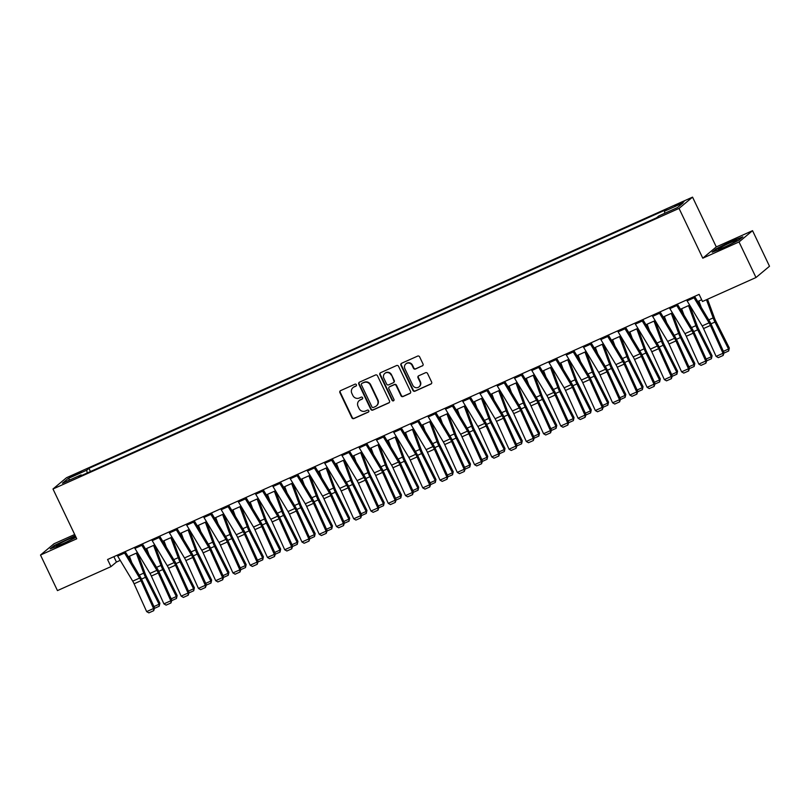 <?xml version="1.0" encoding="UTF-8"?>
<svg xmlns="http://www.w3.org/2000/svg" width="810" height="810" viewBox="0 0 810 810"><rect width="100%" height="100%" fill="white"/><g stroke="black" fill="none" stroke-linecap="round" stroke-linejoin="round"><path stroke-width="1.21" d="M356.39 384.73A1.083 1.033 -129.8 0 0 354.983 384.183L340.585 390.633A1.549 1.478 -129.8 0 0 339.896 392.637L351.884 417.778A1.549 1.478 -129.8 0 0 353.899 418.567L368.297 412.108A1.083 1.033 -129.8 0 0 368.783 410.71A1.083 1.033 -129.8 0 0 367.365 410.154L365.502 410.994A4.961 4.738 -129.8 0 1 359.033 408.463L358.04 406.367A4.961 4.738 -129.8 0 1 360.237 399.958L362.11 399.127A1.083 1.033 -129.8 0 0 362.586 397.72A1.083 1.033 -129.8 0 0 361.169 397.163L359.306 398.004A4.961 4.738 -129.8 0 1 352.846 395.483L351.844 393.387A4.961 4.738 -129.8 0 1 354.051 386.967L355.914 386.137A1.083 1.033 -129.8 0 0 356.39 384.73M680.592 202.844L674.862 205.993L683.994 201.639L680.592 202.844M422.314 365.948A1.549 1.478 -129.8 0 0 423.002 363.953L419.641 356.896A1.549 1.478 -129.8 0 0 417.616 356.106L401.628 363.275A1.549 1.478 -129.8 0 0 400.94 365.28L412.928 390.41A1.549 1.478 -129.8 0 0 414.943 391.2L430.94 384.031A1.549 1.478 -129.8 0 0 431.629 382.036L427.558 373.511A1.549 1.478 -129.8 0 0 425.544 372.721L418.699 375.789A1.549 1.478 -129.8 0 0 418.011 377.794L420.025 382.016A4.151 3.959 -129.8 0 1 419.064 386.836A4.151 3.959 -129.8 0 1 412.776 385.266L404.878 368.722A4.151 3.959 -129.8 0 1 405.85 363.913A4.151 3.959 -129.8 0 1 412.128 365.472L413.444 368.226A1.549 1.478 -129.8 0 0 415.469 369.016L422.678 365.644A1.549 1.478 -129.8 0 0 422.81 365.583M702.786 258.188L739.024 241.947L755.993 277.516L769.5 266.247L752.541 230.678L716.293 246.918L692.55 197.134L679.043 208.403L702.786 258.188L716.293 246.918M74.692 534.499L54.007 543.763L40.5 555.032L76.737 538.792L52.984 488.997L679.043 208.403M40.5 555.032L57.459 590.601L110.96 566.625L116.438 562.059L120.224 560.358M755.993 277.516L702.503 301.492L699.101 294.374L107.568 559.508L110.96 566.625M377.49 375.789A1.549 1.478 -129.8 0 0 375.475 375L359.488 382.158A1.549 1.478 -129.8 0 0 358.8 384.163L370.788 409.303A1.549 1.478 -129.8 0 0 372.802 410.093L388.8 402.924A1.549 1.478 -129.8 0 0 389.488 400.92L377.49 375.789M380.558 372.721L396.546 365.553A1.549 1.478 -129.8 0 1 398.571 366.343L410.559 391.473A1.549 1.478 -129.8 0 1 409.87 393.478L403.026 396.546A1.549 1.478 -129.8 0 1 401.001 395.756L396.141 385.56A1.549 1.478 -129.8 0 0 394.116 384.77L389.58 386.805A1.549 1.478 -129.8 0 0 388.891 388.81L393.954 399.421A1.083 1.033 -129.8 0 1 393.7 400.687A1.083 1.033 -129.8 0 1 392.05 400.272L379.87 374.726A1.549 1.478 -129.8 0 1 380.558 372.721M72.809 476.138L81.405 471.724L75.067 474.255L69.518 477.303L72.809 476.138M692.55 197.134L66.491 477.728L52.984 488.997M81.648 475.48L81.091 474.883L78.884 476.725L656.616 217.779L658.824 215.936L677.464 207.583L683.083 202.895L664.443 211.248L666.66 209.405L88.918 468.352L86.71 470.195L87.217 472.989M81.091 474.883L62.451 483.236L68.07 478.548L86.71 470.195M739.024 241.947L752.541 230.678M128.253 556.753L137.477 552.622M145.516 549.018L154.73 544.887M162.769 541.283L171.993 537.151M180.023 533.557L189.246 529.416M197.286 525.822L206.499 521.691M214.539 518.086L223.752 513.955M231.792 510.351L241.015 506.22M249.055 502.615L258.269 498.484M266.308 494.88L275.522 490.749M283.561 487.144L292.785 483.013M300.814 479.409L310.038 475.278M318.077 471.673L327.291 467.542M335.33 463.948L344.554 459.807M352.583 456.212L361.807 452.081M369.846 448.477L379.06 444.346M387.099 440.741L396.323 436.61M404.352 433.006L413.576 428.875M421.615 425.27L430.829 421.139M438.868 417.535L448.082 413.404M456.121 409.799L465.345 405.668M473.384 402.074L482.598 397.933M490.637 394.338L499.851 390.207M507.89 386.603L517.114 382.472M525.143 378.867L534.367 374.736M542.406 371.132L551.62 367.001M559.659 363.396L568.883 359.265M576.912 355.661L586.136 351.53M594.176 347.925L603.389 343.794M611.428 340.19L620.652 336.059M628.681 332.464L637.905 328.323M645.945 324.729L655.158 320.598M663.198 316.993L672.421 312.863M680.451 309.258L689.674 305.127M697.714 301.522L701.673 299.751M113.876 556.683L116.438 562.059M90.447 471.541L88.918 468.352M664.808 213.253L664.443 211.248M70.045 479.834L68.07 478.548M75.249 535.673L54.26 545.474L50.19 548.866L61.479 544.593L76.039 537.324M742.851 236.844L731.562 241.117L716.202 248.791L712.132 252.183L723.421 247.911L738.781 240.236L742.851 236.844M355.914 386.137L356.279 385.833A1.083 1.033 -129.8 0 0 356.309 385.823L354.416 386.664A4.961 4.738 -129.8 0 0 353.363 387.322L352.998 387.625M359.194 400.616L359.559 400.312A4.961 4.738 -129.8 0 1 360.612 399.654L362.475 398.814A1.083 1.033 -129.8 0 0 362.495 398.803L362.11 399.127M340.453 390.703A1.549 1.478 -129.8 0 0 340.261 392.334L352.249 417.474A1.549 1.478 -129.8 0 0 354.264 418.254L368.661 411.804A1.083 1.033 -129.8 0 0 368.692 411.794M359.356 382.229A1.549 1.478 -129.8 0 0 359.164 383.859L371.152 408.999A1.549 1.478 -129.8 0 0 373.167 409.789L389.164 402.621A1.549 1.478 -129.8 0 0 389.296 402.55M361.908 383.454A1.083 1.033 -129.8 0 0 361.422 384.851L371.952 406.914A1.083 1.033 -129.8 0 0 373.359 407.47L375.324 406.59A4.961 4.738 -129.8 0 0 377.531 400.17L370.342 385.094A4.961 4.738 -129.8 0 0 363.872 382.573L362.272 383.14A1.083 1.033 -129.8 0 0 362.04 383.292L361.675 383.596M376.377 405.931L376.741 405.628A4.961 4.738 -129.8 0 0 377.895 399.867L377.531 400.17M362.272 383.14L364.237 382.259A4.961 4.738 -129.8 0 1 370.707 384.791L377.895 399.867M389.256 387.018L389.62 386.714A1.549 1.478 -129.8 0 1 389.944 386.502L394.48 384.466A1.549 1.478 -129.8 0 1 396.505 385.256L401.365 395.452A1.549 1.478 -129.8 0 0 403.39 396.242L410.235 393.174A1.549 1.478 -129.8 0 0 410.366 393.103M380.427 372.782A1.549 1.478 -129.8 0 0 380.234 374.412L392.425 399.968A1.083 1.033 -129.8 0 0 393.862 400.515M391.098 374.99A4.151 3.959 -129.8 0 0 384.811 373.42A4.151 3.959 -129.8 0 0 383.849 378.24L386.623 384.061A1.549 1.478 -129.8 0 0 388.648 384.851L393.184 382.816A1.549 1.478 -129.8 0 0 393.873 380.811L391.463 374.686A4.151 3.959 -129.8 0 0 385.175 373.116L384.811 373.42M393.518 382.614L393.883 382.31A1.549 1.478 -129.8 0 0 394.237 380.508L393.873 380.811M391.463 374.686L394.237 380.508M405.85 363.913L406.215 363.609A4.151 3.959 -129.8 0 1 412.492 365.168L413.809 367.922A1.549 1.478 -129.8 0 0 415.834 368.712L422.678 365.644M419.064 386.836L419.428 386.532A4.151 3.959 -129.8 0 0 420.39 381.712L420.025 382.016M418.567 375.86A1.549 1.478 -129.8 0 0 418.375 377.49L420.39 381.712M401.497 363.346A1.549 1.478 -129.8 0 0 401.304 364.976L413.292 390.106A1.549 1.478 -129.8 0 0 415.317 390.896L431.305 383.727A1.549 1.478 -129.8 0 0 431.436 383.667M131.797 562.636L129.428 556.227M153.94 606.568L159.094 604.26L145.516 577.287A11.856 3.442 -114.1 0 1 143.704 573.136L136.333 553.139M159.206 606.234L159.094 604.26L159.874 603.247L159.206 606.234L154.528 608.33M137.406 552.653L145.101 573.5A7.908 2.298 65.9 0 0 146.296 576.264L159.874 603.247M124.062 552.116A5.538 1.61 65.9 0 0 124.588 553.038L139.624 578.067A7.908 2.298 -114.1 0 1 141.001 580.689L153.556 608.512L154.589 608.016L142.034 580.183A11.856 3.442 65.9 0 0 139.978 576.244L125.165 551.62M117.166 555.204A5.538 1.61 65.9 0 0 117.683 556.136L132.729 581.155A7.908 2.298 -114.1 0 1 134.095 583.787L146.661 611.611L153.556 608.512L153.677 610.699L148.848 612.866L146.661 611.611M154.589 608.016L153.677 610.699M149.05 554.901L146.681 548.491M171.194 598.833L176.347 596.524L162.769 569.551A11.856 3.442 -114.1 0 1 160.967 565.4L153.586 545.403M176.458 598.499L176.347 596.524L177.137 595.512L176.458 598.499L171.781 600.595M154.659 544.917L162.354 565.765A7.908 2.298 65.9 0 0 163.559 568.529L177.137 595.512M166.303 547.165L163.944 540.756M188.446 591.097L193.6 588.789L180.023 561.816A11.856 3.442 -114.1 0 1 178.22 557.665L170.849 537.668M193.722 590.763L193.6 588.789L194.39 587.776L193.722 590.763L189.044 592.869M171.923 537.182L179.607 558.029A7.908 2.298 65.9 0 0 180.812 560.793L194.39 587.776M183.556 539.43L181.197 533.031M205.71 583.372L210.863 581.053L197.275 554.081A11.856 3.442 -114.1 0 1 195.473 549.929L188.102 529.932M210.975 583.038L210.863 581.053L211.643 580.041L210.975 583.038L206.297 585.134M189.175 529.446L196.86 550.294A7.908 2.298 65.9 0 0 198.065 553.068L211.643 580.041M141.325 544.381A5.538 1.61 65.9 0 0 141.841 545.312L156.887 570.331A7.908 2.298 -114.1 0 1 158.254 572.953L170.819 600.787L171.852 600.281L159.286 572.457A11.856 3.442 65.9 0 0 157.231 568.519L142.428 543.885M134.419 547.469A5.538 1.61 65.9 0 0 134.936 548.4L149.982 573.419A7.908 2.298 -114.1 0 1 151.348 576.052L163.914 603.875L170.819 600.787L170.93 602.974L166.101 605.131L163.914 603.875M171.852 600.281L170.93 602.974M158.578 536.645A5.538 1.61 65.9 0 0 159.094 537.577L174.14 562.596A7.908 2.298 -114.1 0 1 175.507 565.218L188.072 593.052L189.105 592.545L176.54 564.722A11.856 3.442 65.9 0 0 174.484 560.783L159.681 536.149M151.673 539.733A5.538 1.61 65.9 0 0 152.199 540.665L167.235 565.694A7.908 2.298 -114.1 0 1 168.602 568.316L181.167 596.14L188.072 593.052L188.193 595.239L183.364 597.405L181.167 596.14M189.105 592.545L188.193 595.239M175.831 528.91A5.538 1.61 65.9 0 0 176.357 529.841L191.393 554.86A7.908 2.298 -114.1 0 1 192.77 557.482L205.325 585.316L206.358 584.81L193.792 556.986A11.856 3.442 65.9 0 0 191.747 553.048L176.934 528.414M168.936 532.008A5.538 1.61 65.9 0 0 169.452 532.929L184.498 557.958A7.908 2.298 -114.1 0 1 185.865 560.581L198.42 588.404L205.325 585.316L205.446 587.503L200.617 589.67L198.42 588.404M206.358 584.81L205.446 587.503M200.819 531.704L198.45 525.295M222.963 575.637L228.116 573.328L214.539 546.345A11.856 3.442 -114.1 0 1 212.736 542.194L205.355 522.197M228.228 575.303L228.116 573.328L228.906 572.305L228.228 575.303L223.55 577.398M206.428 521.721L214.123 542.568A7.908 2.298 65.9 0 0 215.328 545.332L228.906 572.305M193.094 521.174A5.538 1.61 65.9 0 0 193.61 522.106L208.656 547.125A7.908 2.298 -114.1 0 1 210.023 549.757L222.588 577.581L223.621 577.074L211.056 549.251A11.856 3.442 65.9 0 0 209 545.312L194.197 520.678M186.189 524.272A5.538 1.61 65.9 0 0 186.705 525.194L201.751 550.223A7.908 2.298 -114.1 0 1 203.118 552.845L215.683 580.679L222.588 577.581L222.699 579.768L217.87 581.934L215.683 580.679M223.621 577.074L222.699 579.768M74.641 537.01A10.277 0.8 -25.5 0 0 63.666 541.576A10.277 0.8 -25.5 0 0 56.538 545.97A10.277 0.8 -25.5 0 0 56.72 545.96A10.277 0.8 -25.5 0 0 66.45 542.001A10.277 0.8 -25.5 0 0 74.915 537.202A10.277 0.8 -25.5 0 0 74.641 537.01M51.415 548.4L54.746 545.626L75.411 536.007M725.254 246.777A10.277 0.8 -25.5 0 0 736.867 240.509A10.277 0.8 -25.5 0 0 730.002 242.818A10.277 0.8 -25.5 0 0 718.48 249.277A10.277 0.8 -25.5 0 0 725.254 246.777M713.357 251.718L716.688 248.943L731.572 241.512L741.98 237.563M218.072 523.969L215.713 517.56M240.216 567.901L245.369 565.593L231.792 538.61A11.856 3.442 -114.1 0 1 229.989 534.458L222.608 514.461M245.491 567.567L245.369 565.593L246.159 564.57L245.491 567.567L240.803 569.663M223.692 513.986L231.376 534.833A7.908 2.298 65.9 0 0 232.581 537.597L246.159 564.57M235.325 516.233L232.966 509.824M257.479 560.166L262.632 557.857L249.045 530.874A11.856 3.442 -114.1 0 1 247.242 526.733L239.871 506.726M262.744 559.831L262.632 557.857L263.412 556.835L262.744 559.831L258.066 561.927M240.945 506.25L248.629 527.097A7.908 2.298 65.9 0 0 249.834 529.861L263.412 556.835M252.588 508.498L250.219 502.089M274.732 552.43L279.885 550.122L266.308 523.138A11.856 3.442 -114.1 0 1 264.505 518.997L257.124 499M279.997 552.096L279.885 550.122L280.675 549.109L279.997 552.096L275.319 554.192M258.198 498.514L265.893 519.362A7.908 2.298 65.9 0 0 267.087 522.126L280.675 549.109M269.841 500.762L267.482 494.353M291.985 544.695L297.138 542.386L283.561 515.403A11.856 3.442 -114.1 0 1 281.758 511.262L274.377 491.265M297.26 544.361L297.138 542.386L297.928 541.374L297.26 544.361L292.572 546.456M275.461 490.779L283.146 511.626A7.908 2.298 65.9 0 0 284.35 514.39L297.928 541.374M287.094 493.027L284.735 486.618M309.248 536.959L314.391 534.651L300.814 507.678A11.856 3.442 -114.1 0 1 299.011 503.526L291.641 483.529M314.513 536.625L314.391 534.651L315.181 533.638L314.513 536.625L309.835 538.721M292.714 483.043L300.399 503.891A7.908 2.298 65.9 0 0 301.603 506.655L315.181 533.638M210.347 513.439A5.538 1.61 65.9 0 0 210.863 514.37L225.909 539.389A7.908 2.298 -114.1 0 1 227.276 542.022L239.841 569.845L240.874 569.339L228.309 541.515A11.856 3.442 65.9 0 0 226.253 537.577L211.451 512.943M203.442 516.537A5.538 1.61 65.9 0 0 203.958 517.468L219.004 542.487A7.908 2.298 -114.1 0 1 220.371 545.11L232.936 572.943L239.841 569.845L239.962 572.032L235.123 574.199L232.936 572.943M240.874 569.339L239.962 572.032M227.6 505.703A5.538 1.61 65.9 0 0 228.126 506.635L243.162 531.654A7.908 2.298 -114.1 0 1 244.529 534.286L257.094 562.11L258.127 561.613L245.562 533.78A11.856 3.442 65.9 0 0 243.516 529.841L228.703 505.217M220.705 508.801A5.538 1.61 65.9 0 0 221.221 509.733L236.267 534.752A7.908 2.298 -114.1 0 1 237.634 537.374L250.189 565.208L257.094 562.11L257.215 564.297L252.386 566.463L250.189 565.208M258.127 561.613L257.215 564.297M244.863 497.978A5.538 1.61 65.9 0 0 245.379 498.899L260.425 523.928A7.908 2.298 -114.1 0 1 261.792 526.551L274.347 554.374L275.38 553.878L262.825 526.044A11.856 3.442 65.9 0 0 260.769 522.106L245.967 497.482M237.958 501.066A5.538 1.61 65.9 0 0 238.474 501.998L253.52 527.016A7.908 2.298 -114.1 0 1 254.887 529.639L267.452 557.472L274.347 554.374L274.468 556.561L269.639 558.728L267.452 557.472M275.38 553.878L274.468 556.561M262.116 490.242A5.538 1.61 65.9 0 0 262.632 491.164L277.678 516.193A7.908 2.298 -114.1 0 1 279.045 518.815L291.61 546.639L292.643 546.142L280.078 518.309A11.856 3.442 65.9 0 0 278.022 514.37L263.22 489.746M255.211 493.33A5.538 1.61 65.9 0 0 255.727 494.262L270.773 519.281A7.908 2.298 -114.1 0 1 272.14 521.913L284.705 549.737L291.61 546.639L291.732 548.826L286.892 550.992L284.705 549.737M292.643 546.142L291.732 548.826M279.369 482.507A5.538 1.61 65.9 0 0 279.885 483.438L294.931 508.457A7.908 2.298 -114.1 0 1 296.298 511.08L308.863 538.913L309.896 538.407L297.331 510.583A11.856 3.442 65.9 0 0 295.285 506.635L280.473 482.011M272.474 485.595A5.538 1.61 65.9 0 0 272.99 486.526L288.026 511.545A7.908 2.298 -114.1 0 1 289.403 514.178L301.958 542.001L308.863 538.913L308.985 541.1L304.155 543.257L301.958 542.001M309.896 538.407L308.985 541.1M304.358 485.291L301.988 478.882M326.501 529.224L331.654 526.915L318.077 499.942A11.856 3.442 -114.1 0 1 316.264 495.791L308.893 475.794M331.766 528.889L331.654 526.915L332.444 525.903L331.766 528.889L327.088 530.995M309.967 475.308L317.662 496.155A7.908 2.298 65.9 0 0 318.856 498.919L332.444 525.903M296.632 474.771A5.538 1.61 65.9 0 0 297.149 475.703L312.184 500.722A7.908 2.298 -114.1 0 1 313.561 503.344L326.116 531.178L327.149 530.672L314.594 502.848A11.856 3.442 65.9 0 0 312.538 498.909L297.726 474.275M289.727 477.859A5.538 1.61 65.9 0 0 290.243 478.791L305.289 503.81A7.908 2.298 -114.1 0 1 306.656 506.442L319.221 534.266L326.116 531.178L326.238 533.365L321.408 535.531L319.221 534.266M327.149 530.672L326.238 533.365M321.61 477.556L319.251 471.157M343.754 521.488L348.908 519.18L335.33 492.207A11.856 3.442 -114.1 0 1 333.528 488.055L326.147 468.058M349.019 521.164L348.908 519.18L349.697 518.167L349.019 521.164L344.341 523.26M327.23 467.572L334.915 488.42A7.908 2.298 65.9 0 0 336.12 491.184L349.697 518.167M313.885 467.036A5.538 1.61 65.9 0 0 314.401 467.967L329.447 492.986A7.908 2.298 -114.1 0 1 330.814 495.609L343.379 523.442L344.412 522.936L331.847 495.112A11.856 3.442 65.9 0 0 329.791 491.174L314.989 466.54M306.98 470.134A5.538 1.61 65.9 0 0 307.496 471.055L322.542 496.084A7.908 2.298 -114.1 0 1 323.909 498.707L336.474 526.53L343.379 523.442L343.501 525.629L338.661 527.796L336.474 526.53M344.412 522.936L343.501 525.629M338.863 469.82L336.504 463.421M361.017 513.763L366.16 511.454L352.583 484.471A11.856 3.442 -114.1 0 1 350.781 480.32L343.41 460.323M366.282 513.429L366.16 511.454L366.95 510.432L366.282 513.429L361.604 515.524M344.483 459.837L352.168 480.694A7.908 2.298 65.9 0 0 353.373 483.459L366.95 510.432M331.138 459.3A5.538 1.61 65.9 0 0 331.654 460.232L346.7 485.251A7.908 2.298 -114.1 0 1 348.067 487.883L360.632 515.707L361.665 515.2L349.1 487.377A11.856 3.442 65.9 0 0 347.044 483.438L332.242 458.804M324.233 462.399A5.538 1.61 65.9 0 0 324.759 463.32L339.795 488.349A7.908 2.298 -114.1 0 1 341.172 490.971L353.727 518.795L360.632 515.707L360.754 517.894L355.924 520.06L353.727 518.795M361.665 515.2L360.754 517.894M356.127 462.095L353.757 455.686M378.27 506.027L383.424 503.719L369.846 476.736A11.856 3.442 -114.1 0 1 368.034 472.584L360.663 452.587M383.535 505.693L383.424 503.719L384.213 502.696L383.535 505.693L378.857 507.789M361.736 452.112L369.431 472.959A7.908 2.298 65.9 0 0 370.626 475.723L384.213 502.696M348.401 451.565A5.538 1.61 65.9 0 0 348.918 452.496L363.953 477.515A7.908 2.298 -114.1 0 1 365.33 480.148L377.885 507.971L378.918 507.465L366.363 479.642A11.856 3.442 65.9 0 0 364.308 475.703L349.495 451.069M341.496 454.663A5.538 1.61 65.9 0 0 342.012 455.595L357.058 480.613A7.908 2.298 -114.1 0 1 358.425 483.236L370.99 511.069L377.885 507.971L378.007 510.158L373.177 512.325L370.99 511.069M378.918 507.465L378.007 510.158M373.38 454.359L371.02 447.95M395.523 498.292L400.677 495.983L387.099 469A11.856 3.442 -114.1 0 1 385.297 464.859L377.916 444.852M400.788 497.958L400.677 495.983L401.466 494.961L400.788 497.958L396.11 500.053M378.999 444.376L386.684 465.224A7.908 2.298 65.9 0 0 387.889 467.988L401.466 494.961M365.654 443.829A5.538 1.61 65.9 0 0 366.171 444.761L381.216 469.78A7.908 2.298 -114.1 0 1 382.583 472.412L395.148 500.236L396.181 499.74L383.616 471.906A11.856 3.442 65.9 0 0 381.561 467.967L366.758 443.343M358.749 446.928A5.538 1.61 65.9 0 0 359.265 447.859L374.311 472.878A7.908 2.298 -114.1 0 1 375.678 475.5L388.243 503.334L395.148 500.236L395.26 502.423L390.43 504.589L388.243 503.334M396.181 499.74L395.26 502.423M390.633 446.624L388.274 440.215M412.786 490.556L417.93 488.248L404.352 461.265A11.856 3.442 -114.1 0 1 402.55 457.123L395.179 437.117M418.051 490.222L417.93 488.248L418.719 487.235L418.051 490.222L413.373 492.318M396.252 436.641L403.937 457.488A7.908 2.298 65.9 0 0 405.142 460.252L418.719 487.235M382.907 436.094A5.538 1.61 65.9 0 0 383.424 437.025L398.469 462.054A7.908 2.298 -114.1 0 1 399.836 464.677L412.401 492.5L413.434 492.004L400.869 464.171A11.856 3.442 65.9 0 0 398.814 460.232L384.011 435.608M376.002 439.192A5.538 1.61 65.9 0 0 376.528 440.124L391.564 465.142A7.908 2.298 -114.1 0 1 392.941 467.765L405.496 495.599L412.401 492.5L412.523 494.687L407.693 496.854L405.496 495.599M413.434 492.004L412.523 494.687M407.896 438.888L405.526 432.479M430.039 482.821L435.193 480.512L421.605 453.529A11.856 3.442 -114.1 0 1 419.803 449.388L412.432 429.391M435.304 482.487L435.193 480.512L435.972 479.5L435.304 482.487L430.626 484.582M413.505 428.905L421.2 449.752A7.908 2.298 65.9 0 0 422.395 452.517L435.972 479.5M425.149 431.153L422.779 424.744M447.292 475.085L452.446 472.777L438.868 445.804A11.856 3.442 -114.1 0 1 437.066 441.652L429.685 421.656M452.557 474.751L452.446 472.777L453.235 471.764L452.557 474.751L447.879 476.847M430.758 421.17L438.453 442.017A7.908 2.298 65.9 0 0 439.658 444.781L453.235 471.764M442.402 423.417L440.043 417.008M464.545 467.35L469.699 465.041L456.121 438.068A11.856 3.442 -114.1 0 1 454.319 433.917L446.938 413.92M469.82 467.016L469.699 465.041L470.488 464.029L469.82 467.016L465.142 469.111M448.021 413.434L455.706 434.281A7.908 2.298 65.9 0 0 456.911 437.046L470.488 464.029M459.655 415.682L457.296 409.283M481.808 459.614L486.962 457.306L473.374 430.333A11.856 3.442 -114.1 0 1 471.572 426.181L464.201 406.185M487.073 459.28L486.962 457.306L487.742 456.293L487.073 459.28L482.395 461.386M465.274 405.699L472.959 426.546A7.908 2.298 65.9 0 0 474.164 429.31L487.742 456.293M476.918 407.946L474.549 401.547M499.061 451.889L504.215 449.57L490.637 422.597A11.856 3.442 -114.1 0 1 488.835 418.446L481.454 398.449M504.326 451.555L504.215 449.57L505.005 448.558L504.326 451.555L499.649 453.651M482.527 397.963L490.222 418.81A7.908 2.298 65.9 0 0 491.427 421.585L505.005 448.558M494.171 400.221L491.812 393.812M516.314 444.153L521.468 441.845L507.89 414.862A11.856 3.442 -114.1 0 1 506.088 410.71L498.707 390.714M521.589 443.819L521.468 441.845L522.258 440.822L521.589 443.819L516.901 445.915M499.79 390.238L507.475 411.085A7.908 2.298 65.9 0 0 508.68 413.849L522.258 440.822M511.424 392.485L509.065 386.076M533.577 436.418L538.721 434.109L525.143 407.126A11.856 3.442 -114.1 0 1 523.341 402.985L515.97 382.978M538.842 436.084L538.721 434.109L539.511 433.087L538.842 436.084L534.165 438.18M517.043 382.502L524.728 403.35A7.908 2.298 65.9 0 0 525.933 406.114L539.511 433.087M528.687 384.75L526.318 378.341M550.83 428.682L555.984 426.374L542.406 399.391A11.856 3.442 -114.1 0 1 540.604 395.25L533.223 375.243M556.095 428.348L555.984 426.374L556.774 425.361L556.095 428.348L551.418 430.444M534.296 374.767L541.991 395.614A7.908 2.298 65.9 0 0 543.186 398.378L556.774 425.361M545.94 377.014L543.581 370.605M568.083 420.947L573.237 418.638L559.659 391.655A11.856 3.442 -114.1 0 1 557.857 387.514L550.476 367.517M573.348 420.613L573.237 418.638L574.027 417.626L573.348 420.613L568.671 422.709M551.559 367.031L559.244 387.879A7.908 2.298 65.9 0 0 560.449 390.643L574.027 417.626M563.193 369.279L560.834 362.87M585.346 413.211L590.49 410.903L576.912 383.93A11.856 3.442 -114.1 0 1 575.11 379.779L567.739 359.782M590.611 412.877L590.49 410.903L591.28 409.89L590.611 412.877L585.934 414.973M568.812 359.296L576.497 380.143A7.908 2.298 65.9 0 0 577.702 382.907L591.28 409.89M580.456 361.543L578.087 355.134M602.599 405.476L607.753 403.167L594.176 376.194A11.856 3.442 -114.1 0 1 592.363 372.043L584.992 352.046M607.865 405.142L607.753 403.167L608.543 402.155L607.865 405.142L603.187 407.238M586.065 351.56L593.76 372.408A7.908 2.298 65.9 0 0 594.955 375.172L608.543 402.155M597.709 353.808L595.35 347.399M619.852 397.74L625.006 395.432L611.428 368.459A11.856 3.442 -114.1 0 1 609.626 364.308L602.245 344.311M625.117 397.406L625.006 395.432L625.796 394.419L625.117 397.406L620.44 399.512M603.328 343.825L611.013 364.672A7.908 2.298 65.9 0 0 612.218 367.436L625.796 394.419M614.962 346.072L612.603 339.673M637.116 390.015L642.259 387.696L628.681 360.723A11.856 3.442 -114.1 0 1 626.879 356.572L619.508 336.575M642.381 389.681L642.259 387.696L643.049 386.684L642.381 389.681L637.703 391.777M620.581 336.089L628.266 356.937A7.908 2.298 65.9 0 0 629.471 359.711L643.049 386.684M632.225 338.337L629.856 331.938M654.369 382.279L659.522 379.971L645.945 352.988A11.856 3.442 -114.1 0 1 644.132 348.837L636.761 328.84M659.634 381.945L659.522 379.971L660.302 378.948L659.634 381.945L654.956 384.041M637.835 328.364L645.529 349.211A7.908 2.298 65.9 0 0 646.724 351.975L660.302 378.948M649.478 330.612L647.109 324.202M671.622 374.544L676.775 372.235L663.198 345.252A11.856 3.442 -114.1 0 1 661.395 341.101L654.014 321.104M676.887 374.21L676.775 372.235L677.565 371.213L676.887 374.21L672.209 376.306M655.087 320.628L662.783 341.476A7.908 2.298 65.9 0 0 663.987 344.24L677.565 371.213M666.731 322.876L664.372 316.467M688.875 366.808L694.028 364.5L680.451 337.517A11.856 3.442 -114.1 0 1 678.648 333.376L671.277 313.369M694.15 366.474L694.028 364.5L694.818 363.477L694.15 366.474L689.472 368.57M672.351 312.893L680.035 333.74A7.908 2.298 65.9 0 0 681.24 336.504L694.818 363.477M683.984 315.141L681.625 308.731M706.138 359.073L711.291 356.764L697.704 329.781A11.856 3.442 -114.1 0 1 695.901 325.64L688.53 305.643M711.403 358.739L711.291 356.764L712.071 355.752L711.403 358.739L706.725 360.835M689.604 305.157L697.288 326.005A7.908 2.298 65.9 0 0 698.493 328.769L712.071 355.752M701.247 307.405L698.878 300.996M723.391 351.337L728.544 349.029L714.967 322.046A11.856 3.442 -114.1 0 1 713.164 317.905L706.452 299.72M728.656 351.003L728.544 349.029L729.334 348.017L728.656 351.003L723.978 353.099M707.525 299.234L714.552 318.269A7.908 2.298 65.9 0 0 715.756 321.033L729.334 348.017M400.16 428.368A5.538 1.61 65.9 0 0 400.687 429.29L415.722 454.319A7.908 2.298 -114.1 0 1 417.099 456.941L429.654 484.765L430.687 484.269L418.132 456.435A11.856 3.442 65.9 0 0 416.077 452.496L401.264 427.872M393.265 431.457A5.538 1.61 65.9 0 0 393.781 432.388L408.827 457.407A7.908 2.298 -114.1 0 1 410.194 460.039L422.759 487.863L429.654 484.765L429.776 486.952L424.946 489.118L422.759 487.863M430.687 484.269L429.776 486.952M417.423 420.633A5.538 1.61 65.9 0 0 417.94 421.554L432.985 446.583A7.908 2.298 -114.1 0 1 434.352 449.206L446.917 477.039L447.95 476.533L435.385 448.7A11.856 3.442 65.9 0 0 433.33 444.761L418.527 420.137M410.518 423.721A5.538 1.61 65.9 0 0 411.034 424.653L426.08 449.671A7.908 2.298 -114.1 0 1 427.447 452.304L440.012 480.127L446.917 477.039L447.029 479.216L442.199 481.383L440.012 480.127M447.95 476.533L447.029 479.216M434.676 412.897A5.538 1.61 65.9 0 0 435.193 413.829L450.238 438.848A7.908 2.298 -114.1 0 1 451.605 441.47L464.171 469.304L465.203 468.798L452.638 440.974A11.856 3.442 65.9 0 0 450.583 437.035L435.78 412.401M427.771 415.986A5.538 1.61 65.9 0 0 428.298 416.917L443.333 441.936A7.908 2.298 -114.1 0 1 444.7 444.568L457.265 472.392L464.171 469.304L464.292 471.491L459.462 473.647L457.265 472.392M465.203 468.798L464.292 471.491M451.929 405.162A5.538 1.61 65.9 0 0 452.456 406.093L467.492 431.112A7.908 2.298 -114.1 0 1 468.858 433.735L481.423 461.568L482.456 461.062L469.891 433.239A11.856 3.442 65.9 0 0 467.846 429.3L453.033 404.666M445.034 408.26A5.538 1.61 65.9 0 0 445.551 409.182L460.596 434.211A7.908 2.298 -114.1 0 1 461.963 436.833L474.518 464.656L481.423 461.568L481.545 463.755L476.715 465.922L474.518 464.656M482.456 461.062L481.545 463.755M469.192 397.426A5.538 1.61 65.9 0 0 469.709 398.358L484.755 423.377A7.908 2.298 -114.1 0 1 486.121 425.999L498.676 453.833L499.709 453.327L487.154 425.503A11.856 3.442 65.9 0 0 485.099 421.565L470.296 396.93M462.287 400.525A5.538 1.61 65.9 0 0 462.804 401.446L477.849 426.475A7.908 2.298 -114.1 0 1 479.216 429.097L491.781 456.921L498.676 453.833L498.798 456.02L493.968 458.187L491.781 456.921M499.709 453.327L498.798 456.02M486.445 389.691A5.538 1.61 65.9 0 0 486.962 390.623L502.008 415.641A7.908 2.298 -114.1 0 1 503.375 418.274L515.94 446.097L516.972 445.591L504.407 417.768A11.856 3.442 65.9 0 0 502.352 413.829L487.549 389.195M479.54 392.789A5.538 1.61 65.9 0 0 480.057 393.711L495.102 418.74A7.908 2.298 -114.1 0 1 496.469 421.362L509.034 449.196L515.94 446.097L516.061 448.284L511.221 450.451L509.034 449.196M516.972 445.591L516.061 448.284M503.699 381.955A5.538 1.61 65.9 0 0 504.215 382.887L519.261 407.906A7.908 2.298 -114.1 0 1 520.628 410.538L533.193 438.362L534.225 437.856L521.66 410.032A11.856 3.442 65.9 0 0 519.615 406.093L504.802 381.469M496.803 385.054A5.538 1.61 65.9 0 0 497.32 385.985L512.355 411.004A7.908 2.298 -114.1 0 1 513.732 413.626L526.287 441.46L533.193 438.362L533.314 440.549L528.485 442.716L526.287 441.46M534.225 437.856L533.314 440.549M520.962 374.22A5.538 1.61 65.9 0 0 521.478 375.151L536.524 400.17A7.908 2.298 -114.1 0 1 537.891 402.803L550.446 430.626L551.478 430.13L538.923 402.297A11.856 3.442 65.9 0 0 536.868 398.358L522.065 373.734M514.056 377.318A5.538 1.61 65.9 0 0 514.573 378.25L529.619 403.269A7.908 2.298 -114.1 0 1 530.985 405.891L543.551 433.725L550.446 430.626L550.567 432.813L545.737 434.98L543.551 433.725M551.478 430.13L550.567 432.813M538.215 366.495A5.538 1.61 65.9 0 0 538.731 367.416L553.777 392.445A7.908 2.298 -114.1 0 1 555.144 395.067L567.709 422.891L568.741 422.395L556.176 394.561A11.856 3.442 65.9 0 0 554.121 390.623L539.318 365.998M531.309 369.583A5.538 1.61 65.9 0 0 531.826 370.514L546.871 395.533A7.908 2.298 -114.1 0 1 548.238 398.166L560.803 425.989L567.709 422.891L567.83 425.078L562.99 427.245L560.803 425.989M568.741 422.395L567.83 425.078M555.468 358.759A5.538 1.61 65.9 0 0 555.984 359.68L571.03 384.709A7.908 2.298 -114.1 0 1 572.397 387.332L584.962 415.155L585.995 414.659L573.429 386.826A11.856 3.442 65.9 0 0 571.384 382.887L556.571 358.263M548.572 361.847A5.538 1.61 65.9 0 0 549.089 362.779L564.124 387.798A7.908 2.298 -114.1 0 1 565.501 390.43L578.056 418.254L584.962 415.155L585.083 417.342L580.254 419.509L578.056 418.254M585.995 414.659L585.083 417.342M572.731 351.024A5.538 1.61 65.9 0 0 573.247 351.955L588.283 376.974A7.908 2.298 -114.1 0 1 589.66 379.596L602.215 407.43L603.247 406.924L590.692 379.1A11.856 3.442 65.9 0 0 588.637 375.151L573.824 350.527M565.826 354.112A5.538 1.61 65.9 0 0 566.342 355.043L581.388 380.062A7.908 2.298 -114.1 0 1 582.754 382.695L595.32 410.518L602.215 407.43L602.336 409.617L597.507 411.774L595.32 410.518M603.247 406.924L602.336 409.617M589.984 343.288A5.538 1.61 65.9 0 0 590.5 344.22L605.546 369.238A7.908 2.298 -114.1 0 1 606.913 371.861L619.478 399.694L620.511 399.188L607.946 371.365A11.856 3.442 65.9 0 0 605.89 367.426L591.087 342.792M583.078 346.376A5.538 1.61 65.9 0 0 583.595 347.308L598.641 372.337A7.908 2.298 -114.1 0 1 600.008 374.959L612.573 402.783L619.478 399.694L619.599 401.882L614.76 404.048L612.573 402.783M620.511 399.188L619.599 401.882M607.237 335.553A5.538 1.61 65.9 0 0 607.753 336.484L622.799 361.503A7.908 2.298 -114.1 0 1 624.166 364.125L636.731 391.959L637.764 391.453L625.198 363.629A11.856 3.442 65.9 0 0 623.143 359.691L608.34 335.057M600.331 338.651A5.538 1.61 65.9 0 0 600.858 339.572L615.894 364.601A7.908 2.298 -114.1 0 1 617.271 367.224L629.826 395.047L636.731 391.959L636.852 394.146L632.023 396.313L629.826 395.047M637.764 391.453L636.852 394.146M624.49 327.817A5.538 1.61 65.9 0 0 625.016 328.749L640.052 353.767A7.908 2.298 -114.1 0 1 641.429 356.4L653.984 384.224L655.017 383.717L642.462 355.894A11.856 3.442 65.9 0 0 640.406 351.955L625.593 327.321M617.595 330.915A5.538 1.61 65.9 0 0 618.111 331.837L633.157 356.866A7.908 2.298 -114.1 0 1 634.524 359.488L647.089 387.322L653.984 384.224L654.105 386.41L649.276 388.577L647.089 387.322M655.017 383.717L654.105 386.41M641.753 320.082A5.538 1.61 65.9 0 0 642.269 321.013L657.315 346.032A7.908 2.298 -114.1 0 1 658.682 348.664L671.247 376.488L672.28 375.982L659.715 348.158A11.856 3.442 65.9 0 0 657.659 344.22L642.856 319.585M634.848 323.18A5.538 1.61 65.9 0 0 635.364 324.111L650.41 349.13A7.908 2.298 -114.1 0 1 651.777 351.753L664.342 379.586L671.247 376.488L671.358 378.675L666.529 380.842L664.342 379.586M672.28 375.982L671.358 378.675M659.006 312.346A5.538 1.61 65.9 0 0 659.522 313.278L674.568 338.296A7.908 2.298 -114.1 0 1 675.935 340.929L688.5 368.752L689.533 368.256L676.968 340.423A11.856 3.442 65.9 0 0 674.912 336.484L660.11 311.86M652.101 315.444A5.538 1.61 65.9 0 0 652.627 316.376L667.663 341.395A7.908 2.298 -114.1 0 1 669.03 344.017L681.595 371.851L688.5 368.752L688.621 370.94L683.792 373.106L681.595 371.851M689.533 368.256L688.621 370.94M676.259 304.621A5.538 1.61 65.9 0 0 676.785 305.542L691.821 330.571A7.908 2.298 -114.1 0 1 693.198 333.193L705.753 361.017L706.786 360.521L694.221 332.687A11.856 3.442 65.9 0 0 692.175 328.749L677.362 304.125M669.364 307.709A5.538 1.61 65.9 0 0 669.88 308.64L684.926 333.659A7.908 2.298 -114.1 0 1 686.293 336.282L698.848 364.115L705.753 361.017L705.874 363.204L701.045 365.371L698.848 364.115M706.786 360.521L705.874 363.204M693.522 296.885A5.538 1.61 65.9 0 0 694.038 297.807L709.084 322.836A7.908 2.298 -114.1 0 1 710.451 325.458L723.016 353.281L724.049 352.785L711.484 324.952A11.856 3.442 65.9 0 0 709.428 321.013L694.626 296.389M686.617 299.973A5.538 1.61 65.9 0 0 687.133 300.905L702.179 325.924A7.908 2.298 -114.1 0 1 703.546 328.556L716.111 356.38L723.016 353.281L723.128 355.468L718.298 357.635L716.111 356.38M724.049 352.785L723.128 355.468M75.411 474.974L75.067 474.255M78.418 473.546L78.104 472.888M141.507 579.079L145.516 577.287M139.29 575.11L143.704 573.136M139.624 578.067L132.729 581.155M141.001 580.689L134.095 583.787M124.588 553.038L117.683 556.136M158.76 571.344L162.769 569.551M156.553 567.375L160.967 565.4M176.023 563.608L180.023 561.816M173.806 559.649L178.22 557.665M193.276 555.873L197.275 554.081M191.059 551.914L195.473 549.929M156.887 570.331L149.982 573.419M158.254 572.953L151.348 576.052M141.841 545.312L134.936 548.4M174.14 562.596L167.235 565.694M175.507 565.218L168.602 568.316M159.094 537.577L152.199 540.665M191.393 554.86L184.498 557.958M192.77 557.482L185.865 560.581M176.357 529.841L169.452 532.929M210.529 548.137L214.539 546.345M208.322 544.178L212.736 542.194M208.656 547.125L201.751 550.223M210.023 549.757L203.118 552.845M193.61 522.106L186.705 525.194M227.792 540.402L231.792 538.61M225.575 536.443L229.989 534.458M245.045 532.666L249.045 530.874M242.828 528.707L247.242 526.733M262.298 524.941L266.308 523.138M260.091 520.972L264.505 518.997M279.561 517.205L283.561 515.403M277.344 513.236L281.758 511.262M296.814 509.47L300.814 507.678M294.597 505.501L299.011 503.526M225.909 539.389L219.004 542.487M227.276 542.022L220.371 545.11M210.863 514.37L203.958 517.468M243.162 531.654L236.267 534.752M244.529 534.286L237.634 537.374M228.126 506.635L221.221 509.733M260.425 523.928L253.52 527.016M261.792 526.551L254.887 529.639M245.379 498.899L238.474 501.998M277.678 516.193L270.773 519.281M279.045 518.815L272.14 521.913M262.632 491.164L255.727 494.262M294.931 508.457L288.026 511.545M296.298 511.08L289.403 514.178M279.885 483.438L272.99 486.526M314.067 501.734L318.077 499.942M311.85 497.765L316.264 495.791M312.184 500.722L305.289 503.81M313.561 503.344L306.656 506.442M297.149 475.703L290.243 478.791M331.32 493.999L335.33 492.207M329.113 490.04L333.528 488.055M329.447 492.986L322.542 496.084M330.814 495.609L323.909 498.707M314.401 467.967L307.496 471.055M348.583 486.263L352.583 484.471M346.366 482.304L350.781 480.32M346.7 485.251L339.795 488.349M348.067 487.883L341.172 490.971M331.654 460.232L324.759 463.32M365.837 478.528L369.846 476.736M363.619 474.569L368.034 472.584M363.953 477.515L357.058 480.613M365.33 480.148L358.425 483.236M348.918 452.496L342.012 455.595M383.089 470.792L387.099 469M380.882 466.833L385.297 464.859M381.216 469.78L374.311 472.878M382.583 472.412L375.678 475.5M366.171 444.761L359.265 447.859M400.353 463.067L404.352 461.265M398.135 459.098L402.55 457.123M398.469 462.054L391.564 465.142M399.836 464.677L392.941 467.765M383.424 437.025L376.528 440.124M417.606 455.331L421.605 453.529M415.388 451.362L419.803 449.388M434.859 447.596L438.868 445.804M432.651 443.627L437.066 441.652M452.122 439.86L456.121 438.068M449.904 435.891L454.319 433.917M469.375 432.125L473.374 430.333M467.157 428.166L471.572 426.181M486.628 424.389L490.637 422.597M484.421 420.43L488.835 418.446M503.891 416.654L507.89 414.862M501.673 412.695L506.088 410.71M521.144 408.918L525.143 407.126M518.926 404.959L523.341 402.985M538.397 401.193L542.406 399.391M536.19 397.224L540.604 395.25M555.66 393.457L559.659 391.655M553.443 389.488L557.857 387.514M572.913 385.722L576.912 383.93M570.696 381.753L575.11 379.779M590.166 377.986L594.176 376.194M587.949 374.017L592.363 372.043M607.419 370.251L611.428 368.459M605.212 366.292L609.626 364.308M624.682 362.516L628.681 360.723M622.465 358.557L626.879 356.572M641.935 354.78L645.945 352.988M639.718 350.821L644.132 348.837M659.188 347.044L663.198 345.252M656.981 343.086L661.395 341.101M676.451 339.309L680.451 337.517M674.234 335.35L678.648 333.376M693.704 331.584L697.704 329.781M691.487 327.615L695.901 325.64M710.957 323.848L714.967 322.046M708.75 319.879L713.164 317.905M415.722 454.319L408.827 457.407M417.099 456.941L410.194 460.039M400.687 429.29L393.781 432.388M432.985 446.583L426.08 449.671M434.352 449.206L427.447 452.304M417.94 421.554L411.034 424.653M450.238 438.848L443.333 441.936M451.605 441.47L444.7 444.568M435.193 413.829L428.298 416.917M467.492 431.112L460.596 434.211M468.858 433.735L461.963 436.833M452.456 406.093L445.551 409.182M484.755 423.377L477.849 426.475M486.121 425.999L479.216 429.097M469.709 398.358L462.804 401.446M502.008 415.641L495.102 418.74M503.375 418.274L496.469 421.362M486.962 390.623L480.057 393.711M519.261 407.906L512.355 411.004M520.628 410.538L513.732 413.626M504.215 382.887L497.32 385.985M536.524 400.17L529.619 403.269M537.891 402.803L530.985 405.891M521.478 375.151L514.573 378.25M553.777 392.445L546.871 395.533M555.144 395.067L548.238 398.166M538.731 367.416L531.826 370.514M571.03 384.709L564.124 387.798M572.397 387.332L565.501 390.43M555.984 359.68L549.089 362.779M588.283 376.974L581.388 380.062M589.66 379.596L582.754 382.695M573.247 351.955L566.342 355.043M605.546 369.238L598.641 372.337M606.913 371.861L600.008 374.959M590.5 344.22L583.595 347.308M622.799 361.503L615.894 364.601M624.166 364.125L617.271 367.224M607.753 336.484L600.858 339.572M640.052 353.767L633.157 356.866M641.429 356.4L634.524 359.488M625.016 328.749L618.111 331.837M657.315 346.032L650.41 349.13M658.682 348.664L651.777 351.753M642.269 321.013L635.364 324.111M674.568 338.296L667.663 341.395M675.935 340.929L669.03 344.017M659.522 313.278L652.627 316.376M691.821 330.571L684.926 333.659M693.198 333.193L686.293 336.282M676.785 305.542L669.88 308.64M709.084 322.836L702.179 325.924M710.451 325.458L703.546 328.556M694.038 297.807L687.133 300.905"/></g></svg>
